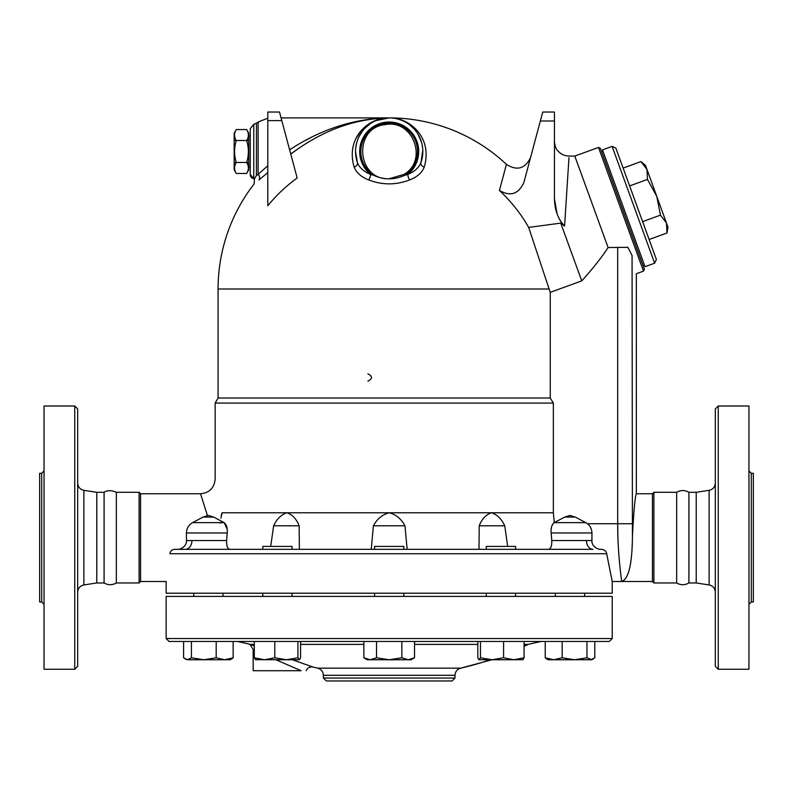 <?xml version="1.0" encoding="UTF-8"?>
<svg xmlns="http://www.w3.org/2000/svg" width="793" height="793" viewBox="0 0 793 793"><rect width="100%" height="100%" fill="white"/><g stroke="black" fill="none" stroke-linecap="round" stroke-linejoin="round"><path stroke-width="1.19" d="M104.091 492.294L104.091 582.964C108.175 585.284 112.259 585.284 116.333 582.964L116.333 492.294C108.284 488.538 103.685 492.522 104.091 492.294L96.786 492.294L83.88 490.322C80.034 489.43 77.972 487.021 77.674 483.086M77.674 592.173C77.972 588.237 80.034 585.829 83.88 584.947L83.88 490.322M74.75 669.252L77.674 666.328L77.674 408.93L74.75 406.006L74.75 669.252L44.041 669.252L44.041 406.006L74.75 406.006M104.091 582.964L96.786 582.964L96.786 492.294M96.786 582.964L83.88 584.947M44.041 470.943L41.702 473.282L41.702 601.986L44.041 604.325M41.702 601.986L39.65 601.986L39.65 473.282L41.702 473.282M676.667 582.964L676.667 492.294C680.741 489.975 684.825 489.975 688.909 492.294L688.909 582.964C684.825 585.284 680.741 585.284 676.667 582.964L653.898 582.964L653.898 492.294L676.667 492.294M709.12 584.947L709.12 490.322L696.214 492.294L696.214 582.964L709.12 584.947C712.966 585.829 715.028 588.237 715.326 592.173M715.326 408.93L715.326 666.328L718.25 669.252L718.25 406.006L715.326 408.93M748.959 604.325L751.298 601.986L751.298 473.282L748.959 470.943M751.298 601.986L753.35 601.986L753.35 473.282L751.298 473.282M718.25 669.252L748.959 669.252L748.959 406.006L718.25 406.006M599.924 549.331L601.609 549.331C604.504 549.698 606.189 551.155 606.685 553.722L169.92 553.722C165.331 590.091 165.331 590.091 169.92 553.722C170.317 551.095 171.903 549.638 174.668 549.331L182.44 549.331M617.925 537.743L617.688 523.737C617.578 554.733 621.861 582.26 621.722 581.507C628.641 579.029 632.199 563.972 632.427 536.346C633.815 510.345 635.124 496.15 636.353 493.752C635.124 496.15 633.815 510.345 632.427 536.346L632.061 255.495C637.612 279.671 637.612 279.671 632.061 255.495L627.838 247.327L608.102 247.535C602.026 256.972 593.243 268.093 581.755 280.881L550.253 292.339L550.253 398.017L553.355 403.082L215.151 403.082L215.151 479.131C214.279 488.002 209.402 492.879 200.53 493.752L140.559 493.752L140.559 581.507L166.153 581.507L166.153 593.204L612.216 593.204L612.216 581.507L606.685 553.722M166.153 638.543L166.153 596.425L612.216 596.425L612.216 638.543L166.153 638.543L169.078 641.468L609.292 641.468L612.216 638.543M696.214 582.964L688.909 582.964M236.274 173.449L234.163 169.791L234.163 162.496L236.284 162.496C234.004 166.153 234.004 169.801 236.284 173.459L246.663 173.459C248.952 169.801 248.952 166.153 246.663 162.496L248.784 162.496L248.784 169.791L246.663 173.459M248.784 162.496L246.663 162.456C248.943 155.16 248.943 147.855 246.663 140.549L248.784 140.549L248.784 162.456L234.163 162.486L234.163 140.549L236.284 140.549C234.004 147.855 234.004 155.16 236.284 162.456L234.163 162.496M248.784 140.549L246.663 140.52C248.952 136.862 248.952 133.204 246.663 129.556L248.784 133.224L248.784 140.52L234.163 140.53L234.163 133.224L236.274 129.556C234.004 133.204 234.004 136.862 236.284 140.52L234.163 140.549M236.274 129.556L246.663 129.556M250.251 166.857L248.784 166.857M553.355 403.082L553.355 512.774L222.149 512.774C213.505 468.683 213.505 468.683 222.149 512.774L220.91 518.116M221.247 515.648L221.881 513.012M200.53 493.752L207.429 515.569M221.108 522.627L220.315 523.231M227.214 532.876L227.254 532.024M227.165 529.109L224.112 522.627C226.639 524.688 227.67 528.128 227.204 532.955L226.62 540.558C226.441 545.961 227.561 548.885 229.99 549.331L185.344 549.331L262.81 549.331L262.81 546.407L292.062 546.407L292.062 549.331M228.959 549.043L228.453 548.647M227.076 546.04L226.739 544.474M226.61 543.374L226.62 540.558L191.926 540.558A8.773 6.582 -90 0 1 185.344 549.331L181.488 549.38M647.475 179.426L646.989 169.504L656.733 196.277L647.475 179.426L629.622 185.929M666.487 223.061L660.47 215.131L656.733 196.277L667.993 227.204L666.972 232.993L666.487 223.061M640.982 161.574L645.482 165.36L646.989 169.504L640.982 161.574L623.129 168.076M649.12 239.486L666.972 232.993M642.617 221.634L660.47 215.131M656.376 259.44L615.864 148.122L612.117 146.378L654.631 263.187L656.376 259.44M654.631 263.187L645.006 266.686L602.492 149.877L612.117 146.378M601.619 151.75L602.997 151.245M403.815 549.331L403.815 546.407L374.564 546.407L374.564 549.331M374.564 596.425L374.564 593.204M591.846 540.558L586.453 540.558A8.773 6.582 -90 0 0 593.025 549.331L515.569 549.331L515.569 546.407L486.317 546.407L486.317 549.331M231.437 659.102L233.142 657.793L230.307 659.746L224.667 659.746L233.142 657.793L233.142 641.468M203.811 659.746L216.192 657.793L224.667 659.746L187.505 659.746L191.42 657.793L203.811 659.746M183.589 641.468L183.589 657.793L187.505 659.746L185.304 659.102M299.248 659.746L286.362 659.746L297.93 657.793L299.496 659.677L300.577 657.793L300.577 641.468L363.858 641.468L363.858 657.793L370.192 659.746L367.248 659.746L363.858 657.793M255.614 659.746L254.295 657.793L264.545 659.746L274.784 657.793L286.362 659.746L255.376 659.677M414.521 657.793L411.121 659.746L408.187 659.746L414.521 657.793L414.521 641.468L477.802 641.468L477.802 657.793L478.883 659.677L480.449 657.793L492.017 659.746L479.121 659.746M389.185 659.746L401.853 657.793L408.187 659.746L370.192 659.746L376.526 657.793L389.185 659.746M523.003 659.677L513.834 659.746L524.084 657.793L522.756 659.746M503.585 657.793L513.834 659.746L492.017 659.746L503.585 657.793L503.585 641.468M562.178 657.793L574.568 659.746L553.702 659.746L562.178 657.793L562.178 641.468L545.227 641.468L545.227 657.793L553.702 659.746L548.072 659.746L545.227 657.793L546.942 659.102M590.874 659.746L574.568 659.746L586.959 657.793L591.945 659.746L590.874 659.746L594.79 657.793L594.79 641.468M574.568 659.746L565.449 659.746M492.017 659.746L460.674 668.162C457.135 669.223 455.241 671.592 455.004 675.289L455.004 678.035L323.375 678.035L326.3 680.959L452.079 680.959L455.004 678.035M191.42 641.468L191.42 657.793M216.192 641.468L216.192 657.793M254.295 657.793L254.295 641.468L274.784 641.468L274.784 657.793M363.858 641.468L297.93 641.468L297.93 657.793M401.853 641.468L401.853 657.793M376.526 641.468L376.526 657.793M524.084 644.392L528.158 644.392L540.905 641.468L524.084 641.468L524.084 657.793M562.178 641.468L586.959 641.468L586.959 657.793M480.449 641.468L480.449 657.793M550.253 398.017L218.075 398.017L215.151 403.082M254.295 645.889L250.32 644.392M237.464 641.468L249.983 644.283L253.175 649.497L254.295 650.002M312.749 666.943L292.32 659.746M275.905 659.746L301.092 670.719C307.674 670.719 307.674 670.719 301.092 670.719L253.175 670.719L253.175 649.497M528.158 644.392L524.084 646.335A318.826 318.826 0 0 0 528.158 644.392M180.546 549.39L179.724 549.38M227.204 532.955L186.434 532.955L186.434 540.588C187.009 545.346 181.706 549.39 177.791 549.331L593.025 549.331M191.926 540.558L186.533 540.558M172.993 549.648L172.121 550.084M213.694 517.076L203.038 517.076L208.371 515.44L213.694 517.076L224.112 522.627L192.63 522.627C188.655 524.926 186.593 528.376 186.434 532.955M270.7 546.407L273.625 525.779C276.836 518.929 281.257 514.598 286.888 512.774C292.349 514.598 296.443 518.929 299.159 525.779L273.625 525.779M548.389 549.331L548.389 549.331C550.808 548.885 551.938 545.961 551.759 540.558L551.175 532.955C550.709 528.128 551.74 524.688 554.267 522.627L553.355 512.774M591.201 532.955L591.875 532.896M591.4 529.536L590.775 527.93M588.971 525.194L587.99 524.203M618.52 549.846L618.213 544.523M604.851 550.53L604.088 549.995M551.383 527.831L551.234 528.832M504.754 525.779C501.543 518.929 497.112 514.598 491.482 512.774C486.02 514.598 481.936 518.929 479.22 525.779L504.754 525.779L507.669 546.407M575.074 517.076L570.008 515.44L564.675 517.076L554.267 522.627L585.749 522.627C589.714 524.926 591.776 528.376 591.945 532.955L591.945 540.578C591.31 545.336 596.762 549.41 600.579 549.331M299.159 525.779L299.367 549.331M479.002 549.331L479.22 525.779M371.233 549.331L373.404 525.779C377.071 518.929 382.335 514.598 389.185 512.774C396.044 514.598 401.308 518.929 404.965 525.779L373.404 525.779M404.965 525.779L407.146 549.331M367.902 381.146C372.631 378.707 372.631 376.269 367.902 373.83M279.503 112.041L297.177 177.999A155.468 153.108 180 0 0 267.796 205.754L267.796 112.041L279.503 112.041L267.796 112.041M528.683 227.403A159.571 155.478 180 0 0 499.421 190.489C510.484 196.813 518.652 194.087 523.915 182.321L542.749 112.041L554.446 112.041L554.446 198.765C554.733 210.145 558.103 219.235 564.586 226.045L568.958 157.698L564.586 226.045L560.73 223.13L528.683 227.403L549.113 289.009L218.075 289.009L218.075 398.017M422.798 150.174L420.974 162.535A4.391 3.251 -160.9 0 0 424.225 167.095C433.008 137.427 409.535 117.324 389.185 117.889A171.11 171.11 0 0 1 506.42 164.369L499.421 190.489M267.796 165.757L258.112 174.331A4.391 3.727 51.1 0 1 258.964 179.922C252.61 185.175 252.61 185.175 258.964 179.922L267.796 172.636M296.76 149.758L290.753 154.04C322.166 130.498 354.977 118.444 389.185 117.889C368.834 117.324 345.371 137.437 354.154 167.095A4.391 3.251 160.9 0 0 357.405 162.535L355.551 151.81M352.379 150.561L353.49 144.941M355.928 138.577L360.805 131.113M363.65 128.089L372.888 121.666M564.11 225.628L560.8 221.544M560.314 220.751L558.153 216.469M557.013 213.505L554.446 198.775M549.113 289.009L550.253 292.339L549.113 289.009M560.73 223.13L581.755 280.881M542.749 112.041L554.446 112.041M598.497 147.439L643.51 271.127L644.382 269.253L600.37 148.311L598.497 147.439L574.806 156.062L608.102 247.535M389.214 117.889L389.859 117.899M398.75 119.277L402.993 120.853M410.07 125.155L414.243 129.081M417.723 133.72L421.47 142.076M422.054 144.385L422.58 147.458M355.789 147.508L356.791 142.472M358.961 136.763L362.381 131.212M364.483 128.704L369.528 124.243M375.902 120.625L389.185 117.889C354.64 118.365 321.452 128.991 289.614 149.798L294.391 146.804M354.154 167.095C356.335 172.705 361.182 176.978 368.695 179.922A4.391 1.804 111.3 0 0 370.46 174.331C363.709 171.546 359.348 167.61 357.405 162.535A33.633 33.633 0 0 1 389.185 117.889A33.633 33.633 0 0 1 420.974 162.535C419.021 167.61 414.67 171.546 407.909 174.331A4.391 1.804 -111.3 0 0 409.684 179.922C417.197 176.978 422.045 172.705 424.225 167.095M373.949 175.431C384.099 179.971 394.26 179.971 404.43 175.431L407.909 174.331A29.5 29.5 0 0 0 410.715 131.36A29.5 29.5 0 0 0 367.655 131.36A29.5 29.5 0 0 0 370.46 174.331L373.949 175.431A28.35 28.35 0 0 1 367.744 132.996A28.35 28.35 0 0 1 410.635 132.996A28.35 28.35 0 0 1 404.43 175.431M368.309 125.155L366.019 127.148M360.646 133.72L359.011 136.664M356.315 144.385L355.799 147.458M355.551 151.978L357.405 162.535A33.633 33.633 0 0 1 389.185 117.889A33.633 33.633 0 0 1 420.974 162.535L420.994 162.476M414.154 128.981L410.358 125.393M402.943 120.833L399.989 119.674M253.76 124.323L256.436 123.183L256.417 175.471C253.76 179.971 253.76 179.971 256.436 175.431L258.112 174.331L258.112 122.033L267.796 118.167M255.019 177.85L254.622 178.504M254.444 178.802L254.137 183.926A171.11 171.11 0 0 0 218.075 289.009M306.564 139.855L309.974 138.081M250.251 174.44L253.76 178.732A4.391 4.391 0 0 1 250.251 174.44L250.251 128.625L253.76 124.332L253.76 178.732L254.384 178.891M612.216 581.507L652.441 581.507L652.441 493.752L636.353 493.752L636.353 273.734L643.51 271.127M140.559 581.507L139.102 582.964L139.102 492.294L116.333 492.294M139.102 582.964L116.333 582.964M652.441 581.507L653.898 582.964M250.31 644.392L254.295 644.392M300.577 644.392L363.858 644.392M414.521 644.392L477.802 644.392M323.375 678.035L323.375 675.289L455.004 675.289M490.5 659.746A318.826 318.826 0 0 1 460.674 668.162L317.706 668.162C321.244 669.223 323.138 671.592 323.375 675.289M587.454 523.737L617.688 523.737L617.688 247.327M586.453 540.558L551.759 540.558M551.175 532.955L591.945 532.955M585.749 522.627L575.331 517.076L564.675 517.076M368.695 179.922C382.345 185.175 396.004 185.175 409.684 179.922M281.802 120.625L267.796 120.625M540.35 121.002L554.446 121.002M389.185 178.732L403.806 174.47C428.587 160.622 412.925 118.811 385.16 124.62C352.697 127.732 356.632 180.477 389.185 178.732M632.061 523.737L617.688 523.737M709.12 490.322C712.966 489.43 715.028 487.021 715.326 483.086M696.214 492.294L688.909 492.294M250.251 136.148L248.784 136.148M643.133 265.814L644.511 265.318M193.74 596.425L193.74 593.204L193.74 596.425M222.992 596.425L222.992 593.204M292.062 596.425L292.062 593.204M262.81 596.425L262.81 593.204M403.815 596.425L403.815 593.204M515.569 596.425L515.569 593.204M486.317 596.425L486.317 593.204M584.629 596.425L584.629 593.204M555.378 596.425L555.378 593.204M591.945 659.746L593.075 659.102M317.706 668.162A318.826 318.826 0 0 1 313.066 667.062C309.845 666.536 307.555 667.756 306.187 670.719M203.038 517.076L192.63 522.627M554.446 141.441L554.446 141.441C553.96 139.142 555.179 149.183 557.667 150.591C560.641 154.139 564.447 155.963 569.077 156.062L574.806 156.062M554.446 176.928L554.446 198.765M506.42 164.369C517.036 171.09 525.085 168.8 530.567 157.5M395.885 118.563L398.77 119.287M256.436 123.183L258.112 122.033M281.069 117.889L389.185 117.889M140.559 493.752L139.102 492.294M652.441 493.752L653.898 492.294"/></g></svg>
